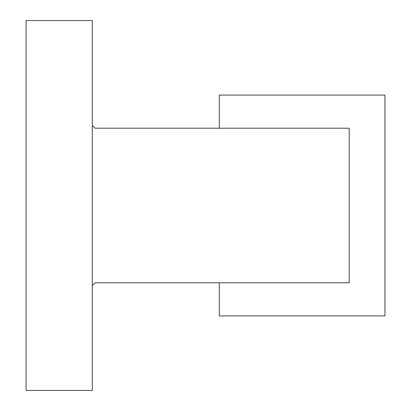 <?xml version="1.0" encoding="UTF-8"?>
<svg xmlns="http://www.w3.org/2000/svg" width="411" height="411" viewBox="0 0 411 411"><rect width="100%" height="100%" fill="white"/><g stroke="black" fill="none" stroke-linecap="round" stroke-linejoin="round"><path stroke-width="0.62" d="M219.304 282.794L219.304 315.92L384.927 315.92L384.927 95.08L219.304 95.08L219.304 128.206L219.304 95.08L384.927 95.08L384.927 315.92L219.304 315.92L219.304 282.794M282.732 128.206L349.201 128.206L349.201 282.794L282.732 282.794M92.321 285.553L95.08 282.794L349.201 282.794L95.08 282.794L92.321 285.553L92.321 390.45L26.073 390.45L26.073 20.55L92.321 20.55L26.073 20.55L26.073 390.45L92.321 390.45L92.321 20.55L92.321 285.553M341.793 128.206L95.08 128.206L92.321 125.447L95.08 128.206L349.201 128.206L349.201 282.794"/></g></svg>
